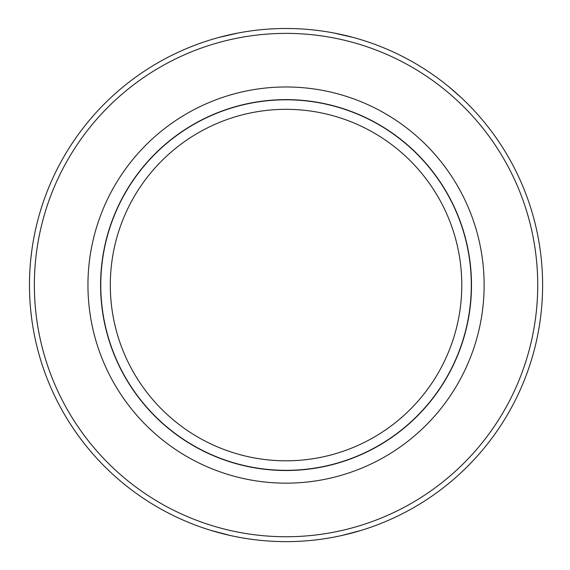 <?xml version="1.0" encoding="UTF-8"?>
<svg xmlns="http://www.w3.org/2000/svg" width="570" height="570" viewBox="0 0 570 570"><rect width="100%" height="100%" fill="white"/><g stroke="black" fill="none" stroke-linecap="round" stroke-linejoin="round"><path stroke-width="0.85" d="M29.476 285.064A256.564 256.564 0 0 1 414.326 62.871A256.564 256.564 0 0 1 414.326 507.257A256.564 256.564 0 0 1 29.476 285.064M31.941 320.568L30.866 311.733M210.864 530.371L230.351 535.515M341.729 535.515L361.216 530.371M448.939 86.847L460.474 96.921M353.122 37.428L333.642 32.953M238.445 32.953L218.958 37.428M31.949 249.532L30.866 258.431M34.364 285.064A251.676 251.676 0 0 1 411.882 67.103A251.676 251.676 0 0 1 411.882 503.025A251.676 251.676 0 0 1 34.364 285.064M484.13 285.064A198.089 198.089 0 0 0 186.996 113.516A198.089 198.089 0 0 0 186.996 456.62A198.089 198.089 0 0 0 484.13 285.064M100.591 285.064A185.457 185.457 0 0 1 286.04 99.615A185.457 185.457 0 0 1 471.497 285.064A185.457 185.457 0 0 1 286.04 470.521A185.457 185.457 0 0 1 100.591 285.064M110.302 285.064A175.738 175.738 0 0 0 373.913 437.261A175.738 175.738 0 0 0 373.913 132.874A175.738 175.738 0 0 0 110.302 285.064M100.776 285.064A185.271 185.271 0 0 1 378.672 124.616A185.271 185.271 0 0 1 378.672 445.512A185.271 185.271 0 0 1 100.776 285.064"/></g></svg>
